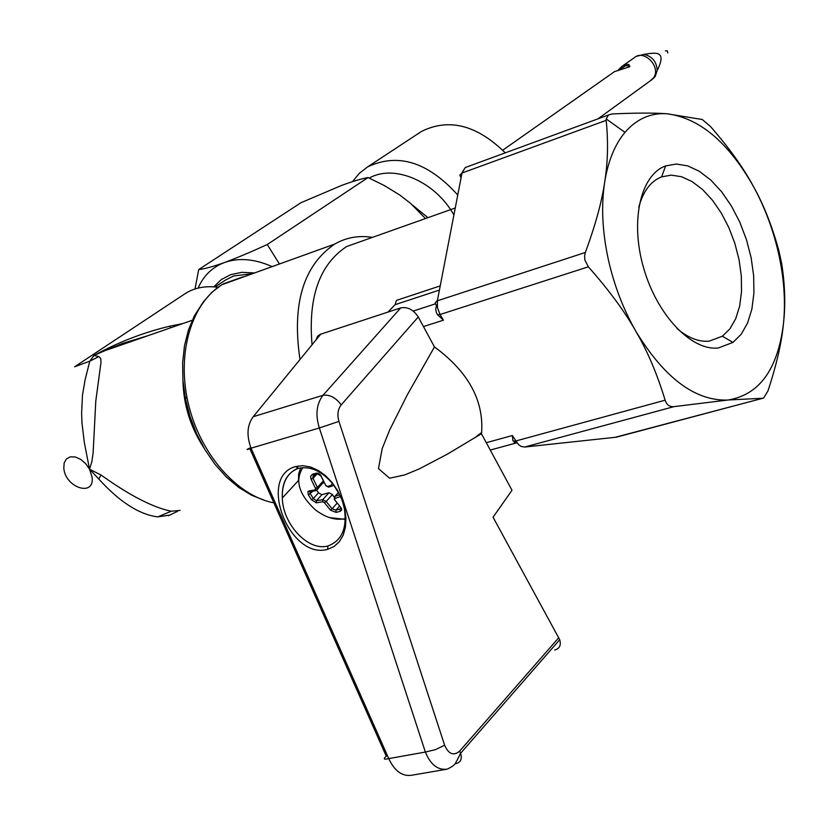 <?xml version="1.0" encoding="UTF-8"?>
<svg xmlns="http://www.w3.org/2000/svg" width="826" height="826" viewBox="0 0 826 826"><rect width="100%" height="100%" fill="white"/><g stroke="black" fill="none" stroke-linecap="round" stroke-linejoin="round"><path stroke-width="1.24" d="M677.052 328.603C688.12 337.896 698.817 342.088 709.162 341.159L722.368 336.213L729.895 328.872L735.718 318.702L739.642 306.167L741.521 291.774L741.325 276.111L739.074 259.777L734.861 243.402L728.842 227.615L721.263 213.005L712.394 200.14L702.565 189.526L692.157 181.606L681.564 176.733L671.218 175.122L661.585 176.888C650.712 181.193 643.113 191.291 638.777 207.192M718.413 347.942L732.961 342.408L741.232 334.241L747.602 322.966L751.877 309.089L753.911 293.168L753.663 275.853L751.144 257.805L746.477 239.726L739.838 222.277L731.475 206.128L721.707 191.89L710.876 180.13L699.405 171.333L687.717 165.871L676.298 164.023L665.663 165.912C640.573 174.709 629.887 220.903 643.619 268.006C657.052 315.181 691.589 351.256 718.413 347.942M604.653 182.267C601.049 206.087 602.33 232.054 608.473 260.169C614.286 285.765 623.434 309.513 635.927 331.422C664.372 377.905 694.8 400.796 727.21 400.073L728.295 399.98C759.445 394.704 777.834 369.263 783.471 323.658C785.753 300.809 783.946 276.658 778.061 251.218C772.578 228.059 764.318 206.355 753.25 186.118C728.098 141.989 699.271 117.86 666.788 113.74C650.506 112.78 636.567 118.996 624.962 132.387C614.833 144.519 608.06 161.142 604.653 182.267C607.853 162.681 608.37 142.041 606.181 120.348L606.17 118.882L608.514 114.979L612.221 113.947C635.659 112.883 653.841 112.811 666.788 113.74L702.245 119.502L710.412 126.419C729.11 147.854 743.39 167.761 753.25 186.118C763.523 204.394 772.031 225.828 778.804 250.433L781.644 263.349C785.01 284.66 785.619 304.763 783.471 323.658C781.716 342.367 776.554 364.782 767.973 390.894L763.616 398.06L762.79 398.256L728.295 399.98L674.026 406.629C669.69 407.063 666.727 404.916 665.137 400.197C657.176 374.013 647.439 351.081 635.927 331.422C624.838 311.681 608.979 290.143 588.349 266.819L584.839 259.932L584.601 255.823L585.376 252.467C595.432 225.033 601.855 201.627 604.653 182.267M423.449 326.559L443.448 320.178L437.491 314.696L436.417 312.713L435.725 309.172L436.479 305.393L435.095 303.111L436.851 300.963L585.376 252.467M486.277 442.705L512.347 435.529L512.987 441.022L515.641 441.032L665.137 400.197M364.7 240.118L346.714 246.499C319.528 264.403 307.974 297.164 312.063 344.762M299.993 359.516C291.774 303.978 303.338 265.497 334.695 244.083C345.547 237.847 357.317 235.493 369.986 237.052L372.361 237.392M180.078 510.396L171.219 511.242C152.924 507.474 129.558 495.424 101.144 475.084L89.518 469.189L91.841 461.827L93.132 452.741L95.795 401.023L100.968 362.5L100.793 358.608L98.934 356.564L93.968 355.479L104.902 350.647L142.392 337.638M98.934 356.564L89.807 361.158L93.968 355.479C118.417 342.109 143.817 332.32 170.135 326.105L182.649 323.627M169.464 515.166L157.735 516.89C139.222 514.546 119.553 501.909 98.717 478.956L89.518 469.189L84.242 442.013L81.981 422.84L81.609 413.32L82.466 395.251L85.119 379.661L89.807 361.158L74.639 366.775L185.767 293.24C194.905 287.644 205.622 285.662 217.94 287.293M168.566 515.682L177.476 511.356M183.868 294.5L185.767 293.24M187.265 398.865L186.077 397.296M184.848 395.613L183.909 394.281M225.353 280.148L233.541 275.987L251.507 273.788M253.933 272.921L241.791 272.332L230.681 274.655L221.347 279.56L213.8 286.849M271.888 266.509C254.573 258.858 238.776 257.526 224.496 262.523C212.323 267.139 203.537 275.657 198.137 288.078M195.019 288.966L198.694 269.575C204.425 268.977 213.025 266.622 224.496 262.523C236.453 258.094 250.712 252.095 267.263 244.527L279.333 263.855M425.473 218.56L410.821 203.578L399.846 195.081L384.586 185.695L368.066 177.538C361.427 178.726 352.485 181.4 341.252 185.571L300.87 202.762L198.694 269.575M368.066 177.538L267.263 244.527M629.877 66.111L625.623 65.688L619.768 69.508M650.186 80.907L653.428 77.974C661.74 67.391 644.094 48.724 634.285 57.717L623.413 65.357M618.406 69.828L622.04 66.317L625.726 64.304L628.865 64.511L629.722 66.761L614.534 71.604L502.755 150.198M652.726 78.873L655.266 76.384L657.217 70.499C656.68 61.743 652.282 56.364 644.032 54.371L636.65 56.302M457.759 195.019C427.847 161.886 397.771 152.531 367.508 166.966L359.258 173.388L352.599 181.596M453.908 214.987C435.116 181.328 394.074 163.816 369.263 178.075M505.264 152.851C476.798 124.912 448.828 117.798 421.353 131.52L418.71 133.254M427.971 217.672L412.639 205.178M320.973 476.168L320.147 474.836M321.851 483.757L324.06 482.57M334.014 497.045L332.434 494.526L328.965 492.75L321.903 494.671L318.444 492.895L316.874 490.396M316.833 490.314L317.39 487.402L315.491 488.403L315.212 489.88L316.833 490.314M310.039 491.656L310.4 493.855L313.333 498.522L316.41 500.732L316.275 502.838L322.656 501.774L322.698 499.678L316.41 500.732L321.903 494.671M313.467 475.229L313.033 478.326L317.39 487.402L323.276 480.959M340.952 508.011L340.023 509.053L340.26 511.304L336.13 512.399L330.421 510.117L324.432 502.683L326.187 501.465L322.698 499.678L328.965 492.75M330.421 510.117L332.083 508.785L335.955 510.138L336.13 512.399M310.555 491.398L307.933 491.48L308.212 494.598L311.381 499.678L316.275 502.838M308.841 490.985L315.212 489.88M317.298 474.052L313.715 475.167L312.3 474.289L310.617 476.437L311.061 479.183L315.491 488.403M312.3 474.289L316.42 473.133L318.031 473.835M331.928 485.977L328.789 487.144L325.805 485.564L320.664 475.074L318.454 473.288L316.42 473.133M327.592 486.473L331.143 485.265L332.424 483.437M338.423 492.441L334.891 496.374L334.251 499.369L334.757 499.895L334.891 496.374L339.62 494.753M340.467 496.56L335.046 498.429M340.26 511.304L341.665 510.055L341.427 508.341L334.757 499.895M324.432 502.683L322.656 501.774M328.789 487.144L332.207 485.977M325.805 485.564L321.169 476.354M321.366 476.303L317.793 474.021M313.715 475.167L317.607 474.072M311.061 479.183L313.033 478.326L316.688 474.341M310.215 491.604L316.234 490.572M308.408 494.95L312.806 491.222M311.381 499.678L313.333 498.522L318.444 492.895M340.746 507.36L334.664 499.926M434.466 346.93L407.053 395.303L389.676 429.954L382.201 448.559L378.463 468.61L389.593 478.202L404.668 474.95L419.288 468.889L447.351 454.155L481.434 433.743L481.63 432.463C483.799 400.125 468.074 371.617 434.466 346.93L418.255 316.957C413.454 309.626 407.6 306.611 400.693 307.912L320.22 334.334L317.525 336.306L315.976 339.982M297.03 468.641L297.804 466.04M554.69 650.021C559.615 648.627 561.288 645.189 559.708 639.696L493.06 517.221L512.006 490.272L481.434 433.743M249.844 448.673L386.279 756.224C382.965 759.032 383.78 759.827 388.747 758.598L425.38 752.052L319.342 427.971C315.264 414.797 316.482 403.904 322.997 395.303C329.801 394.405 335.862 397.605 341.179 404.916L418.255 316.957M400.693 307.912L322.997 395.303L253.21 416.717C247.119 425.029 246.396 435.519 251.042 448.188L319.342 427.971L338.939 421.405C337.07 414.776 337.824 409.283 341.179 404.916M455.023 763.761L455.807 763.627C460.671 762.553 462.271 759.104 460.609 753.281L456.768 760.839C455.374 762.243 456.974 764.577 447.196 769.14C437.801 770.369 430.522 764.669 425.38 752.052L435.405 749.667L444.625 745.217L338.939 421.405M559.708 639.696L460.609 753.281L459.669 751.092L558.789 637.672M249.586 448.084C245.869 450.015 246.365 450.056 251.042 448.188L388.747 758.598C394.518 770.947 402.076 776.512 411.41 775.294L411.441 775.284M295.708 466.535L302.915 465.678L310.586 467.02L318.299 470.459L325.63 475.797L332.228 482.704L337.793 490.84L342.047 499.792L344.824 509.136L345.97 518.449L345.433 527.267L343.193 535.165L339.331 541.701L334.045 546.523L327.602 549.342C289.368 560.193 257.031 476.488 295.708 466.535L298.547 468.321C310.71 465.905 322.223 471.233 333.105 484.294C343.977 500.69 342.501 502.693 344.38 508.63C347.219 528.382 341.737 540.823 327.943 545.965C307.964 551.675 282.76 523.87 282.285 498.006L282.285 497.995C281.924 483.034 287.025 473.174 297.608 468.425M467.392 166.738L465.275 167.523L461.992 173.026L437.357 300.767L437.46 307.675L440.062 314.5L588.349 266.819M461.063 177.879L459.803 175.122L461.992 173.026L606.181 120.348M512.347 435.529L518.552 444.656L521.227 446.443L524.624 447.042L674.026 406.629M437.491 314.696L440.062 314.5L443.448 320.178M524.624 447.042L616.392 437.181L762.79 398.256M615.122 437.315L762.873 398.256M413.237 311.061L435.271 303.885M516.126 441.807L514.092 442.354M387.941 312.094L395.107 304.68L439.422 290.071M440.227 285.899L396.459 300.385L395.107 304.68M273.881 502.869C236.535 495.786 199.386 453.071 187.998 402.272C176.434 351.504 192.344 301.335 223.629 283.741L243.143 276.772M264.805 500.453L251.517 495.208L238.549 487.309L226.252 476.912L214.956 464.284L204.972 449.726L196.567 433.629L189.98 416.407L185.396 398.524L182.918 380.466L182.618 362.717L184.487 345.743L188.442 329.977L194.368 315.821L203.351 301.872L211.828 292.321L221.822 284.753L334.695 244.083M203.609 447.413C190.424 427.052 183.527 404.73 182.918 380.456M170.404 327.891L170.135 326.105M101.144 475.095L98.717 478.956M171.219 511.242L157.735 516.89M63.819 468.332L64.149 462.952L66.421 458.926L70.313 456.83L75.29 456.974L80.659 459.349L85.636 463.623L89.518 469.189L92.078 477.17C94.876 497.262 65.378 487.867 63.819 468.332M667.78 52.967L667.356 50.82L665.384 50.902M345.289 518.635C335.738 520.638 325.764 517.706 315.367 509.838C298.826 494.506 294.665 480.422 302.905 467.578M300.757 467.826L298.62 473.959L298.537 481.104M340.611 508.403L341.561 508.661M332.434 494.526L326.187 501.465L332.083 508.785L337.132 503.137M339.579 506.07L335.955 510.138L340.023 509.053M332.517 485.771L333.859 485.285M444.625 745.217C448.621 754.21 453.639 756.172 459.669 751.092M253.21 416.717L320.767 334.127M327.602 549.342L327.943 545.965M722.368 336.213L732.961 342.408M661.585 176.888L665.663 165.912M624.962 132.387L606.17 118.882M462.095 172.551L465.275 167.523L608.514 114.979M516.849 442.808L490.252 450.056M346.714 246.499L455.25 207.987M192.2 320.302L104.468 350.833M104.902 350.658L122.723 343.358L148.453 335.521M215.152 286.963L225.859 279.808M652.096 79.513L597.952 118.861M653.955 77.902L652.901 78.666M657.217 70.499C666.665 51.212 657.259 52.141 644.032 54.371M421.353 131.52L367.508 166.966M329.543 517.623L345.268 519.368M323.668 481.764L316.534 490.51M311.381 491.449L309.998 492.957L309.977 491.666M315.109 474.795L312.806 477.304L313.55 475.218M325.63 485.605L328.603 487.195M333.921 485.368L332.3 485.946M474.207 438.224L481.63 432.463M411.41 775.294L445.947 769.357M282.285 498.006C281.738 482.632 287.025 472.771 298.134 468.445M298.465 480.525L282.285 497.995"/></g></svg>
